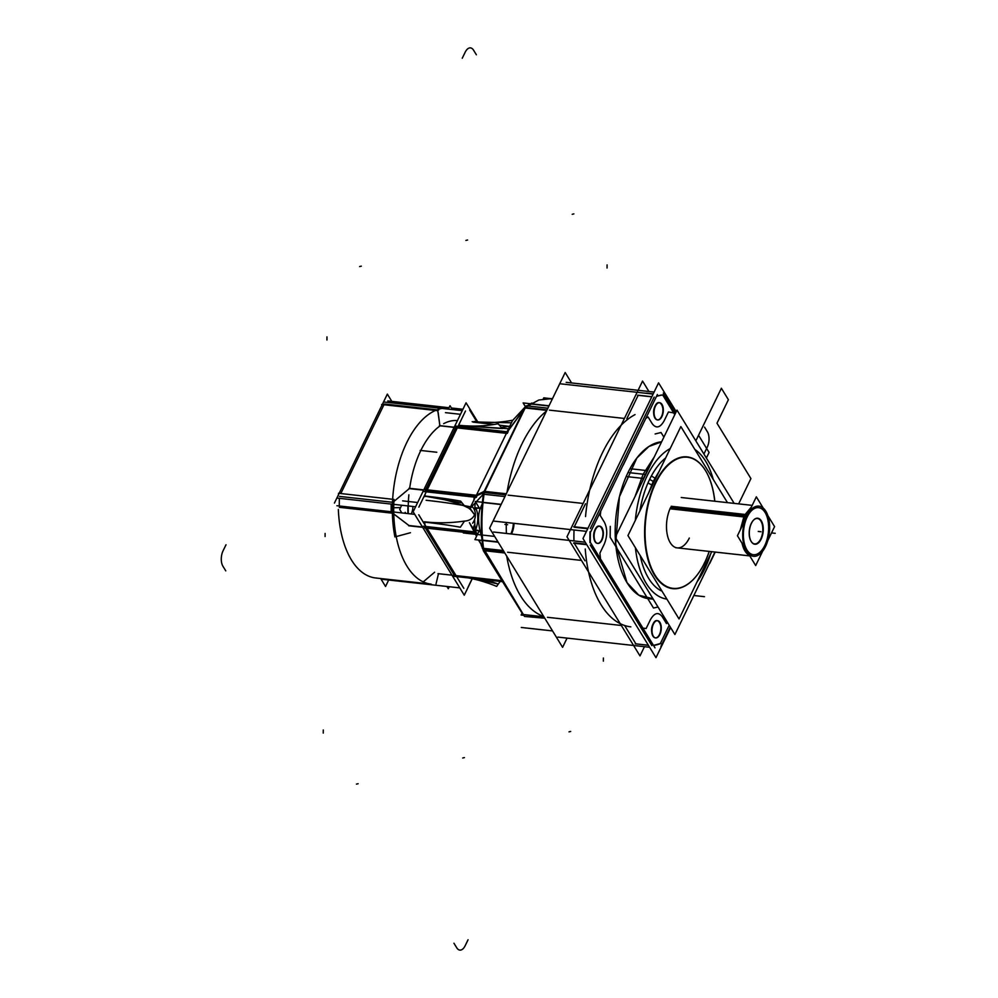 <?xml version="1.0" encoding="UTF-8"?>
<svg xmlns="http://www.w3.org/2000/svg" width="998" height="998" viewBox="0 0 998 998"><rect width="100%" height="100%" fill="white"/><g stroke="black" fill="none" stroke-linecap="round" stroke-linejoin="round"><path stroke-width="1.5" d="M643.81 478.491L626.183 476.545M635.015 496.605L643.149 474.2L645.706 474.487L643.149 474.2L654.339 456.797M676.245 411.7L658.568 382.858L582.982 538.533L655.985 657.67L670.619 627.542M589.943 542.7A126.21 66.317 -83.7 0 1 590.03 531.759A126.21 66.317 96.3 0 0 589.943 542.7A126.21 66.317 -83.7 0 1 590.03 531.759A126.21 66.317 -83.7 0 0 589.943 542.7L590.03 531.759L589.943 542.7M590.342 528.553L654.177 397.092M656.572 396.206A126.21 66.317 -83.7 0 1 662.66 394.909A126.21 66.317 96.3 0 0 656.572 396.206A126.21 66.317 -83.7 0 1 662.66 394.909A126.21 66.317 -83.7 0 0 656.572 396.206L662.66 394.909L656.572 396.206M662.722 394.996L674.785 414.694L662.722 394.996L674.785 414.694L662.722 394.996L674.785 414.694L662.722 394.996L673.687 412.898L668.435 411.987L664.157 420.807C660.127 427.818 656.16 428.803 652.243 423.738L648.101 416.989L645.793 418.399L648.101 416.989L645.793 418.399L648.101 416.989L652.243 423.738C656.16 428.803 660.127 427.818 664.157 420.807C660.127 427.818 656.16 428.803 652.243 423.738C656.16 428.803 660.127 427.818 664.157 420.807L668.435 411.987L664.157 420.807L668.435 411.987L673.687 412.898L668.435 411.987L673.687 412.898L674.785 414.694L662.722 394.996L674.785 414.694M669.209 625.259L660.327 643.548A126.21 66.317 -83.7 0 1 653.49 645.382A126.21 66.317 96.3 0 0 660.327 643.548A126.21 66.317 -83.7 0 1 653.49 645.382A126.21 66.317 -83.7 0 0 660.327 643.548L653.49 645.382L660.327 643.548L653.49 645.382L660.327 643.548L669.209 625.259L660.327 643.548M651.894 645.619L590.28 545.07M659.254 402.643A8.683 4.566 96.3 0 0 654.251 408.257A8.683 4.566 96.3 0 0 654.975 418.125A8.683 4.566 96.3 0 0 661.524 416.515A8.683 4.566 96.3 0 0 661.637 404.415A8.683 4.566 96.3 0 0 655.087 406.024A8.683 4.566 96.3 0 0 654.975 418.125A8.683 4.566 96.3 0 0 657.345 419.896M599.299 526.133A8.683 4.566 96.3 0 0 594.284 531.747A8.683 4.566 96.3 0 0 595.008 541.615A8.683 4.566 96.3 0 0 601.557 540.005A8.683 4.566 96.3 0 0 601.669 527.892A8.683 4.566 96.3 0 0 595.12 529.501A8.683 4.566 96.3 0 0 595.008 541.615A8.683 4.566 96.3 0 0 597.39 543.374M657.208 620.631A8.683 4.566 96.3 0 0 652.205 626.245A8.683 4.566 96.3 0 0 652.929 636.113A8.683 4.566 96.3 0 0 659.478 634.503A8.683 4.566 96.3 0 0 659.591 622.403A8.683 4.566 96.3 0 0 653.041 624.012A8.683 4.566 96.3 0 0 652.929 636.113A8.683 4.566 96.3 0 0 655.299 637.884M628.029 472.528A78.879 41.454 96.3 0 0 617.475 556.672A78.879 41.454 96.3 0 0 652.942 598.713A78.879 41.454 -83.7 0 1 617.475 556.672A78.879 41.454 -83.7 0 1 628.029 472.528L645.369 474.449A78.879 41.454 96.3 0 0 641.864 482.496A78.879 41.454 -83.7 0 1 645.369 474.449L628.029 472.528A78.879 41.454 -83.7 0 1 661.624 441.815A78.879 41.454 96.3 0 0 628.029 472.528A78.879 41.454 96.3 0 0 617.475 556.672A78.879 41.454 96.3 0 0 652.942 598.713A78.879 41.454 -83.7 0 1 617.475 556.672A78.879 41.454 -83.7 0 1 628.029 472.528A78.879 41.454 -83.7 0 1 661.624 441.815A78.879 41.454 96.3 0 0 628.029 472.528L645.369 474.449A78.879 41.454 -83.7 0 1 649.324 467.126M655.162 417.825A8.683 4.566 96.3 0 0 657.732 419.933A8.683 4.566 96.3 0 0 662.809 414.07A8.683 4.566 96.3 0 0 661.811 404.14M657.545 419.909A8.683 4.566 96.3 0 0 662.398 414.108A8.683 4.566 96.3 0 0 661.637 404.415A8.683 4.566 96.3 0 0 659.628 402.718A8.683 4.566 96.3 0 0 654.563 408.556A8.683 4.566 96.3 0 0 655.561 418.486M662.21 404.801A8.683 4.566 96.3 0 0 659.641 402.693M566.964 536.762L642.562 381.086L648.937 391.503L642.562 381.086L648.937 391.503L642.562 381.086L566.964 536.762L639.98 655.898L644.459 646.679L639.98 655.898L644.459 646.679L639.98 655.898L566.964 536.762L642.562 381.086L566.964 536.762L639.98 655.898L566.964 536.762M574.012 529.988A126.21 66.317 96.3 0 0 573.937 540.928A126.21 66.317 -83.7 0 1 574.012 529.988A126.21 66.317 96.3 0 0 573.937 540.928A126.21 66.317 -83.7 0 1 574.012 529.988M574.262 543.299L584.99 560.801M585.527 503.716L574.324 526.782M638.159 395.32L626.806 418.711M646.654 393.137A126.21 66.317 96.3 0 0 645.768 393.262A126.21 66.317 -83.7 0 1 646.654 393.137L653.228 393.861L646.654 393.137A126.21 66.317 96.3 0 0 645.768 393.262A126.21 66.317 -83.7 0 1 646.654 393.137L653.228 393.861L646.654 393.137M624.86 625.858L635.888 643.847L648.363 645.232L635.888 643.847L648.363 645.232L635.888 643.847L624.86 625.858L635.888 643.847M595.207 541.315A8.683 4.566 96.3 0 0 597.777 543.423A8.683 4.566 96.3 0 0 602.854 537.548A8.683 4.566 96.3 0 0 601.856 527.618M597.577 543.386A8.683 4.566 96.3 0 0 602.443 537.585A8.683 4.566 96.3 0 0 601.669 527.892A8.683 4.566 96.3 0 0 599.673 526.196A8.683 4.566 96.3 0 0 594.608 532.046A8.683 4.566 96.3 0 0 595.606 541.976M602.256 528.279A8.683 4.566 96.3 0 0 599.686 526.171M653.116 635.813A8.683 4.566 96.3 0 0 655.686 637.922A8.683 4.566 96.3 0 0 660.763 632.058A8.683 4.566 96.3 0 0 659.765 622.128M655.499 637.897A8.683 4.566 96.3 0 0 660.352 632.096A8.683 4.566 96.3 0 0 659.591 622.403A8.683 4.566 96.3 0 0 657.582 620.706M660.165 622.789A8.683 4.566 96.3 0 0 657.595 620.681A8.683 4.566 96.3 0 0 652.517 626.544A8.683 4.566 96.3 0 0 653.515 636.475M587.947 528.291L573.75 526.719M590.417 531.797A126.21 66.317 96.3 0 0 590.329 542.75M586.749 544.683L573.601 543.224M586.462 531.36L493.586 521.081M590.716 531.834L657.383 394.547M653.116 394.073L560.252 383.793M574.112 527.218L587.735 528.728L574.112 527.218M651.844 396.717L638.221 395.208L651.844 396.717M624.411 418.449L549.424 410.141M508.144 495.145L583.144 503.454M507.034 492.264A108.857 57.198 -83.7 0 1 546.455 411.076A108.857 57.198 -83.7 0 0 507.034 492.264M585.539 516.565A108.857 57.198 -83.7 0 1 635.04 414.607A108.857 57.198 -83.7 0 0 585.539 516.565M565.18 372.516L489.594 528.192L562.598 647.328L567.076 638.121L562.598 647.328L489.594 528.192L565.18 372.516L571.567 382.945L565.18 372.516M510.814 533.942A15.781 8.296 96.3 0 0 513.346 523.276A15.781 8.296 -83.7 0 1 510.814 533.942A15.781 8.296 96.3 0 0 513.346 523.276A15.781 8.296 -83.7 0 1 510.814 533.942A15.781 8.296 96.3 0 0 513.346 523.276A15.781 8.296 96.3 0 1 510.814 533.942A15.781 8.296 96.3 0 0 513.346 523.276A15.781 8.296 96.3 0 1 510.814 533.942A15.781 8.296 96.3 0 0 513.346 523.276M543.661 616.427A108.857 57.198 -83.7 0 1 506.71 556.123A108.857 57.198 -83.7 0 0 543.661 616.427M630.836 626.856A108.857 57.198 -83.7 0 1 585.24 549A108.857 57.198 -83.7 0 0 630.836 626.856M581.472 560.414L507.608 552.243M547.478 617.3L621.33 625.472M649.598 647.253L557.87 637.098M655 647.852L590.616 542.775M585.215 542.176L493.486 532.021M586.45 544.197L573.975 542.812L586.45 544.197M648.401 645.294L635.252 643.835M653.54 645.481A126.21 66.317 96.3 0 0 660.963 643.498M670.307 627.043L660.913 646.392M654.089 392.077L566.165 382.346M663.296 393.087L675.559 413.11M663.296 394.921A126.21 66.317 96.3 0 0 656.484 396.393M651.781 396.83L637.585 395.258M647.615 470.657L629.988 468.711M650.022 593.935L635.988 571.031M647.602 470.682A1.572 0.823 -151.6 0 0 646.966 470.632M670.182 448.576A77.308 40.619 -83.7 0 0 647.29 475.547A77.308 40.619 96.3 0 0 635.327 520.37A77.308 40.619 -83.7 0 1 647.29 475.547A77.308 40.619 -83.7 0 1 670.182 448.576A77.308 40.619 96.3 0 0 647.29 475.547A77.308 40.619 -83.7 0 1 670.182 448.576A77.308 40.619 96.3 0 0 647.29 475.547A77.308 40.619 96.3 0 0 635.327 520.37A77.308 40.619 -83.7 0 1 647.29 475.547A77.308 40.619 96.3 0 0 635.327 520.37M635.414 547.74A77.308 40.619 96.3 0 0 666.889 599.099A77.308 40.619 -83.7 0 1 635.414 547.74A77.308 40.619 96.3 0 0 666.889 599.099A77.308 40.619 -83.7 0 1 635.414 547.74A77.308 40.619 96.3 0 0 666.889 599.099M697.078 581.846A77.308 40.619 96.3 0 0 704.625 569.11A77.308 40.619 96.3 0 0 710.651 553.902A77.308 40.619 -83.7 0 1 704.625 569.11A77.308 40.619 -83.7 0 1 697.078 581.846A77.308 40.619 96.3 0 0 704.625 569.11A77.308 40.619 96.3 0 0 710.651 553.902A77.308 40.619 -83.7 0 1 704.625 569.11A77.308 40.619 -83.7 0 1 697.078 581.846A77.308 40.619 96.3 0 0 704.625 569.11A77.308 40.619 -83.7 0 0 710.651 553.902M643.797 478.504A1.572 0.686 -156.5 0 0 643.174 478.454M713.271 479.477A77.308 40.619 96.3 0 0 694.858 449.424A77.308 40.619 -83.7 0 1 713.271 479.477A77.308 40.619 96.3 0 0 694.858 449.424A77.308 40.619 -83.7 0 1 713.271 479.477A77.308 40.619 -83.7 0 0 694.858 449.424M734.154 503.379L677.006 410.116L615.279 537.248L674.898 634.541L714.967 552.044M649.636 479.377A70.995 37.3 -83.7 0 1 665.641 457.945A70.995 37.3 96.3 0 0 649.636 479.377A70.995 37.3 96.3 0 0 639.88 511.001A70.995 37.3 -83.7 0 1 649.636 479.377L654.014 481.884L649.636 479.377A70.995 37.3 96.3 0 0 639.88 511.001A70.995 37.3 96.3 0 1 649.636 479.377A70.995 37.3 -83.7 0 1 665.641 457.945A70.995 37.3 96.3 0 0 649.636 479.377L654.014 481.884M640.242 555.624A70.995 37.3 96.3 0 0 662.061 591.215A70.995 37.3 -83.7 0 1 640.242 555.624A70.995 37.3 96.3 0 0 662.061 591.215A70.995 37.3 96.3 0 1 640.242 555.624M655.611 478.578L651.395 475.934M657.42 479.714A65.943 34.643 96.3 0 0 650.833 566.639A65.943 34.643 96.3 0 0 695.793 576.707A65.943 34.643 96.3 0 0 706.222 559.354M656.31 581.834L648.937 569.808M648.338 493.573L653.228 481.435L659.241 471.131M714.73 501.221A66.267 34.818 -83.7 0 0 690.741 457.645A66.267 34.818 -83.7 0 0 655.387 482.683A66.267 34.818 96.3 0 0 651.033 568.349A66.267 34.818 96.3 0 0 695.606 576.944A66.267 34.818 96.3 0 0 704.526 562.872A66.267 34.818 96.3 0 0 709.179 551.407A66.267 34.818 -83.7 0 1 704.526 562.872A66.267 34.818 -83.7 0 1 654.526 575.16A66.267 34.818 -83.7 0 1 655.387 482.683A66.267 34.818 -83.7 0 1 690.741 457.645A66.267 34.818 -83.7 0 1 714.73 501.221A66.267 34.818 96.3 0 0 707.071 473.339A66.267 34.818 96.3 0 0 655.387 482.683A66.267 34.818 -83.7 0 1 690.741 457.645A66.267 34.818 -83.7 0 1 714.73 501.221A66.267 34.818 96.3 0 0 690.741 457.645A66.267 34.818 96.3 0 0 655.387 482.683A66.267 34.818 96.3 0 0 654.526 575.16A66.267 34.818 96.3 0 0 704.526 562.872A66.267 34.818 96.3 0 0 709.179 551.407A66.267 34.818 -83.7 0 1 704.526 562.872A66.267 34.818 -83.7 0 1 654.526 575.16A66.267 34.818 -83.7 0 1 655.387 482.683A66.267 34.818 96.3 0 0 654.526 575.16A66.267 34.818 96.3 0 0 704.526 562.872A66.267 34.818 -83.7 0 0 709.179 551.407M703.041 565.903A65.943 34.643 96.3 0 0 709.266 551.42M714.83 501.233A65.943 34.643 96.3 0 0 707.208 473.613A65.943 34.643 96.3 0 0 654.239 486.263M652.368 485.278L647.976 482.982M727.467 502.63L680.861 426.595L627.954 535.564L679.052 618.96L711.724 551.682M670.594 507.495A25.237 13.261 96.3 0 0 670.269 542.737A25.237 13.261 96.3 0 0 689.319 538.047A25.237 13.261 96.3 0 1 670.269 542.737A25.237 13.261 96.3 0 1 670.594 507.495L745.306 515.766A25.237 13.261 96.3 0 0 741.938 526.482A25.237 13.261 -83.7 0 1 745.306 515.766L670.594 507.495A25.237 13.261 96.3 0 0 670.269 542.737A25.237 13.261 96.3 0 0 689.319 538.047A25.237 13.261 -83.7 0 1 670.269 542.737A25.237 13.261 -83.7 0 1 670.594 507.495L745.306 515.766A25.237 13.261 -83.7 0 1 750.721 508.381M765.591 545.145L766.115 545.195A25.237 13.261 96.3 0 1 753.39 556.298A25.237 13.261 96.3 0 1 743.111 540.953A25.237 13.261 96.3 0 1 747.427 514.706L671.23 506.273M749.723 555.811L740.504 540.779M740.329 529.788L744.184 515.642L746.754 515.929L744.184 515.642L751.407 506.984M670.007 508.78L746.217 517.214A25.237 13.261 96.3 0 1 758.942 506.123A25.237 13.261 96.3 0 1 769.221 521.467A25.237 13.261 96.3 0 1 764.905 547.702L764.368 547.653M764.78 545.507A23.665 12.438 96.3 0 0 765.092 512.485A23.665 12.438 96.3 0 0 747.228 516.877A23.665 12.438 96.3 0 0 746.916 549.898A23.665 12.438 96.3 0 0 764.78 545.507A23.665 12.438 -83.7 0 1 746.916 549.898A23.665 12.438 -83.7 0 1 747.228 516.877A23.665 12.438 -83.7 0 1 765.092 512.485A23.665 12.438 -83.7 0 1 764.78 545.507A23.665 12.438 96.3 0 0 765.092 512.485A23.665 12.438 96.3 0 0 747.228 516.877A23.665 12.438 96.3 0 0 746.916 549.898A23.665 12.438 96.3 0 0 764.78 545.507A23.665 12.438 -83.7 0 1 746.916 549.898A23.665 12.438 -83.7 0 1 747.228 516.877A23.665 12.438 -83.7 0 1 765.092 512.485A23.665 12.438 -83.7 0 1 764.78 545.507A23.665 12.438 96.3 0 1 746.916 549.898A23.665 12.438 96.3 0 1 747.228 516.877A23.665 12.438 -83.7 0 1 765.092 512.485A23.665 12.438 -83.7 0 1 764.78 545.507M749.473 555.424A25.237 13.261 -83.7 0 1 742.063 543.324A25.237 13.261 96.3 0 0 749.473 555.424A25.237 13.261 -83.7 0 1 742.063 543.324A25.237 13.261 96.3 0 0 749.473 555.424M756.334 496.842L737.435 535.751L755.686 565.542L774.585 526.62L756.334 496.842M761.449 538.483A13.099 6.886 -83.7 0 1 751.007 541.153A12.774 6.712 -83.7 0 1 751.269 523.463A12.774 6.712 96.3 0 0 751.095 541.29A12.774 6.712 96.3 0 0 760.75 538.92A12.774 6.712 96.3 0 0 760.913 521.093A12.774 6.712 96.3 0 0 751.269 523.463A12.774 6.712 -83.7 0 1 753.315 520.382A13.099 6.886 -83.7 0 1 762.16 522.603A13.099 6.886 -83.7 0 1 760.813 539.781M751.12 523.962A13.099 6.886 -83.7 0 1 753.315 520.382A12.774 6.712 -83.7 0 1 761.686 522.653A12.774 6.712 -83.7 0 1 760.75 538.92A12.774 6.712 -83.7 0 1 751.02 541.153A13.099 6.886 -83.7 0 1 751.756 522.665M543.885 616.801L522.391 614.419A108.857 57.198 96.3 0 0 522.915 614.568A108.857 57.198 96.3 0 1 522.391 614.419L543.885 616.801M472.266 578.703L464.257 595.182L413.147 511.787L466.066 402.818L413.147 511.787L464.257 595.182L472.266 578.703M477.718 421.83L466.066 402.818L477.718 421.83M458.955 425.472A77.308 40.619 -83.7 0 0 458.294 425.859A77.308 40.619 -83.7 0 1 458.955 425.472A77.308 40.619 96.3 0 0 458.294 425.859A77.308 40.619 -83.7 0 1 458.955 425.485A77.308 40.619 96.3 0 0 458.294 425.859A77.308 40.619 -83.7 0 1 458.955 425.472L508.543 428.703L458.955 425.485A77.308 40.619 96.3 0 0 458.294 425.859A77.308 40.619 -83.7 0 1 458.955 425.485L501.358 428.504M455.724 427.73L425.647 489.669L455.724 427.73M424.736 494.971A77.308 40.619 96.3 0 0 424.624 495.994A77.308 40.619 -83.7 0 1 424.736 494.971A77.308 40.619 96.3 0 0 424.624 495.994A77.308 40.619 -83.7 0 1 424.736 494.971A77.308 40.619 96.3 0 0 424.624 495.994A77.308 40.619 -83.7 0 1 424.736 494.971A77.308 40.619 -83.7 0 0 424.624 495.994A77.308 40.619 -83.7 0 1 424.736 494.971M424.399 522.116A77.308 40.619 96.3 0 0 424.612 524.337A77.308 40.619 -83.7 0 1 424.399 522.116A77.308 40.619 96.3 0 0 424.612 524.337A77.308 40.619 -83.7 0 1 424.399 522.116A77.308 40.619 96.3 0 0 424.612 524.337A77.308 40.619 -83.7 0 1 424.399 522.116A77.308 40.619 -83.7 0 0 424.612 524.337A77.308 40.619 -83.7 0 1 424.399 522.116M425.41 528.029L454.452 575.434L425.41 528.029M484.205 422.541L474.225 421.443M546.792 410.378L524.324 407.895A108.857 57.198 96.3 0 1 524.923 407.434A108.857 57.198 96.3 0 0 524.324 407.895L546.792 410.378M531.922 403.005A108.857 57.198 96.3 0 0 527.106 405.887A108.857 57.198 96.3 0 1 531.922 403.005M525.36 406.56L523.127 402.93L549.025 405.787M548.912 406.011L530.699 403.99L548.912 406.011M552.555 398.514L538.82 400.011L525.173 407.446L505.811 433.818M506.572 433.032L523.925 409.504M507.196 433.431L454.464 427.593L507.196 433.431M507.533 433.144L504.976 432.858M502.343 428.604L498.152 423.763A185.927 155.339 76.2 0 1 458.606 425.223M509.791 426.146A191.055 159.618 76.2 0 1 501.32 427.418M472.154 421.68A185.927 155.339 76.2 0 0 512.273 420.295L511.7 422.204M510.801 422.79L472.865 421.892M476.408 497.366L423.676 491.527M508.194 431.885L455.475 426.046M476.445 495.095L506.423 433.344M506.398 433.02L455.874 427.418L506.398 433.02M475.996 495.994L425.298 490.392L475.996 495.994L483.494 492.763L475.996 495.994L483.494 492.763L475.996 495.994L425.298 490.392L475.996 495.994L483.494 492.763M524.923 407.434L483.581 493.898L476.433 501.595M475.784 502.293L469.559 509.005L475.273 497.241M525.173 406.935L512.485 420.607L507.059 431.76M484.679 491.378L525.16 407.995M504.938 496.58L482.832 494.135L483.656 492.438A108.857 57.198 96.3 0 1 483.83 491.278A108.857 57.198 96.3 0 0 483.656 492.438M547.865 408.182L526.358 405.799M484.192 491.328L524.686 407.933M484.279 492.513L505.761 494.883L484.279 492.513M547.041 409.879L525.534 407.496L547.041 409.879M506.298 493.773L484.467 491.353L506.298 493.773M484.317 491.34L475.946 495.332M506.298 522.49A108.857 57.198 96.3 0 0 506.398 533.456A108.857 57.198 96.3 0 1 506.298 522.49M504.776 552.979L483.868 550.659L504.776 552.979M522.915 614.481L483.281 550.597A108.857 57.198 96.3 0 1 483.119 549.524A108.857 57.198 96.3 0 0 483.281 550.597L483.918 550.996C481.086 531.822 481.273 511.912 484.479 491.253M483.394 494.197A108.857 57.198 96.3 0 0 482.945 548.301A108.857 57.198 96.3 0 1 483.394 494.197M479.514 530.163L474.923 539.619L498.164 542.201M497.952 541.839L482.633 540.143L497.952 541.839M481.822 537.673L480.075 530.973M482.633 548.264L481.223 545.257M474.636 519.334A77.308 40.619 96.3 0 0 475.31 529.963A77.308 40.619 96.3 0 1 474.636 519.334A77.308 40.619 96.3 0 0 475.31 529.963A77.308 40.619 96.3 0 1 474.636 519.334M475.36 530.449A77.308 40.619 96.3 0 0 475.535 531.996A77.308 40.619 96.3 0 1 475.36 530.449A77.308 40.619 96.3 0 0 475.535 531.996A77.308 40.619 96.3 0 1 475.36 530.449M475.659 532.907L476.907 535.527M479.077 540.08L482.932 548.176M483.419 548.351A108.857 57.198 -83.7 0 1 482.533 540.467A108.857 57.198 -83.7 0 0 483.419 548.351A108.857 57.198 -83.7 0 1 482.533 540.467A108.857 57.198 -83.7 0 0 483.419 548.351M479.976 530.549C478.054 521.854 478.129 514.519 480.175 508.531C478.129 514.519 478.054 521.854 479.976 530.549C478.054 521.854 478.129 514.519 480.175 508.531C478.129 514.519 478.054 521.854 479.976 530.549M480.288 508.269L482.234 503.853M482.87 502.306A108.857 57.198 -83.7 0 1 483.868 494.26A108.857 57.198 -83.7 0 0 482.87 502.306A108.857 57.198 -83.7 0 1 483.868 494.26A108.857 57.198 -83.7 0 0 482.87 502.306M475.198 502.93A77.308 40.619 96.3 0 0 474.699 510.614A77.308 40.619 96.3 0 1 475.198 502.93A77.308 40.619 96.3 0 0 474.699 510.614A77.308 40.619 96.3 0 1 475.198 502.93M476.108 495.245L424.399 489.531L476.108 495.245M475.098 533.531L424.038 527.88L475.098 533.531M476.62 533.007L474.05 532.732M473.938 531.822L473.863 531.148M473.688 529.626L473.464 527.206L474.836 524.237M475.023 505.113L474.699 503.466M473.863 500.148L474.225 497.129M474.399 495.819L476.969 496.106M464.519 521.056L460.352 527.218A185.927 29.915 0.5 0 0 423.439 522.004M471.418 506.996A191.055 30.738 0.5 0 1 472.74 507.271A11.04 8.408 -78.4 0 1 472.59 523.226M470.607 506.834A191.055 30.738 0.5 0 0 426.134 500.272M424.362 521.779C437.498 523.276 450.609 523.077 463.696 521.181C450.609 523.077 437.498 523.276 424.362 521.779C437.498 523.276 450.609 523.077 463.696 521.181C469.072 520.944 472.715 518.798 474.599 514.756L470.682 509.217M424.262 495.956A185.927 29.915 0.5 0 1 460.602 501.096L464.656 506.086M461.488 502.855L424.512 496.068M502.855 581.734L454.065 576.333M476.083 532.059L423.352 526.22M474.724 532.807L424.961 527.293L474.724 532.807M454.489 575.484L502.268 580.774L454.489 575.484M478.491 540.018L524.524 616.44L544.746 618.211M476.533 536.288L469.422 522.665L475.11 531.946M523.401 614.531L484.292 550.709M524.212 615.941L522.989 614.581M503.291 550.547L482.321 548.226L483.119 549.524M523.463 614.643L543.947 616.901L523.463 614.643M504.09 551.844L483.706 549.599L504.09 551.844M523.226 615.142L522.503 613.795M502.231 580.724L453.08 575.285L502.231 580.724M468.648 577.954A185.927 155.339 -103.8 0 1 496.63 586.4L500.148 581.435M486.837 579.963L497.466 583.83L474.087 578.553M522.079 613.109L521.131 615.042L523.414 615.292M479.714 508.706L475.273 501.47L501.171 504.339M483.007 502.543L501.071 504.551L483.007 502.543M481.448 531.123L475.085 530.412A15.781 8.296 -83.7 0 0 475.298 507.72L481.847 508.444M514.045 523.351A15.781 8.296 -83.7 0 1 511.5 534.017M478.092 508.294L475.821 508.044C478.566 514.556 478.504 521.904 475.622 530.063L477.892 530.325M543.261 398.876L543.76 397.853L552.405 398.813M551.033 398.988L552.256 399.125L551.033 398.988M434.629 572.203L423.227 581.871L434.629 572.203M457.433 420.595A77.083 40.506 96.3 0 0 443.661 423.676A77.083 40.506 96.3 0 1 457.433 420.595A77.083 40.506 96.3 0 0 443.661 423.676A77.083 40.506 96.3 0 1 457.433 420.595M440.168 425.822A77.083 40.506 96.3 0 0 409.654 488.334A77.083 40.506 96.3 0 1 440.168 425.822A77.083 40.506 96.3 0 0 409.654 488.334A77.083 40.506 96.3 0 1 440.168 425.822M408.881 494.808A77.083 40.506 96.3 0 0 408.294 513.633A77.083 40.506 96.3 0 1 408.881 494.808A77.083 40.506 96.3 0 0 408.294 513.633A77.083 40.506 96.3 0 1 408.881 494.808M410.44 532.72L396.206 536.575L410.44 532.72M454.302 409.205A88.573 46.544 96.3 0 0 451.72 408.506A88.573 46.544 96.3 0 1 454.302 409.205A88.573 46.544 96.3 0 0 451.72 408.506A88.573 46.544 96.3 0 1 454.302 409.205M448.863 408.082A88.573 46.544 96.3 0 0 404.015 448.676A88.573 46.544 96.3 0 0 394.909 536.936A88.573 46.544 96.3 0 1 404.015 448.676A88.573 46.544 96.3 0 1 448.863 408.082A88.573 46.544 96.3 0 0 404.015 448.676A88.573 46.544 96.3 0 0 394.909 536.936A88.573 46.544 96.3 0 1 404.015 448.676A88.573 46.544 96.3 0 1 448.863 408.082M405.525 513.321L405.225 512.323M456.984 410.091A88.348 46.419 96.3 0 0 451.82 408.669A88.348 46.419 96.3 0 1 456.984 410.091M448.726 408.369A88.348 46.419 96.3 0 0 444.023 408.656A88.348 46.419 96.3 0 1 448.726 408.369M437.149 410.64L381.648 404.502L437.149 410.64M395.096 402.356A88.348 46.419 96.3 0 0 392.314 402.206A88.348 46.419 96.3 0 1 395.096 402.356M438.696 410.003L436.126 409.729M441.403 408.357L390.218 402.543A88.348 46.419 96.3 0 0 389.594 402.631A88.348 46.419 -83.7 0 1 390.218 402.543L442.513 408.332M462.935 409.267L451.408 407.995M449.038 407.733L387.773 400.947M469.634 410.016L477.081 422.166M334.43 503.067L387.349 394.098L391.815 401.396M380.675 578.541L385.54 586.475L388.671 580.025M383.943 404.751L340.817 493.548M339.37 498.339A88.348 46.419 96.3 0 0 339.308 505.998A88.348 46.419 -83.7 0 1 339.37 498.339A88.348 46.419 96.3 0 0 339.308 505.998A88.348 46.419 -83.7 0 1 339.37 498.339M415.58 506.772L336.962 498.064M418.836 507.134L465.492 411.026M462.249 410.665L383.631 401.969M392.488 502.268L339.445 496.393L392.351 502.256M423.626 490.205L409.292 488.608L423.626 490.205L409.292 488.608L393.923 501.433L409.292 488.608L393.923 501.433L409.292 488.608L423.002 490.13M453.579 427.169L439.869 425.647L438.06 411.862M437.012 409.829L384.305 403.99L437.012 409.829M459.454 425.422A77.308 40.619 96.3 0 0 458.132 426.183M454.14 427.369L439.382 425.734M448.289 588.733L449.262 586.724L448.289 588.733L446.892 586.462L448.289 588.733L449.262 586.724L448.289 588.733L446.892 586.462L448.289 588.733M401.82 512.91L399.674 509.392L401.683 505.238L399.674 509.392L401.683 505.238L399.674 509.392L401.82 512.91M448.351 409.13L450.011 405.724L452.368 409.579L450.011 405.724L448.351 409.13L450.011 405.724L452.368 409.579L450.011 405.724L448.351 409.13M407.97 513.596A77.308 40.619 -83.7 0 1 407.92 505.924A77.308 40.619 96.3 0 0 407.97 513.596A77.308 40.619 -83.7 0 1 407.92 505.924A77.308 40.619 96.3 0 0 407.97 513.596M412.935 506.473A11.04 5.801 -83.7 0 1 411.288 513.958A11.04 5.801 -83.7 0 0 412.935 506.473A11.04 5.801 -83.7 0 1 411.288 513.958A11.04 5.801 -83.7 0 0 412.935 506.473M423.776 489.893L409.018 488.259M425.16 494.11A77.308 40.619 96.3 0 0 424.899 496.58M424.711 522.141A77.308 40.619 96.3 0 0 424.998 524.96M422.678 527.331L408.669 525.784M459.791 587.897L381.972 579.277M463.833 588.333L418.761 514.793M414.719 514.344L336.9 505.724M436.039 583.942L438.471 573.713L452.019 575.21L438.471 573.713L452.019 575.21L438.471 573.713L436.039 583.942M393.786 514.007L408.943 525.522L393.786 514.007L408.943 525.522L422.491 527.019L408.943 525.522L422.491 527.019L408.943 525.522L395.108 514.956M392.389 513.184L339.332 507.321L392.389 513.184M394.023 499.437L338.522 493.299A88.348 46.419 96.3 0 0 338.447 494.821A88.348 46.419 96.3 0 1 338.522 493.299L394.023 499.437A88.348 46.419 96.3 0 0 431.161 584.129A88.348 46.419 96.3 0 1 394.023 499.437M338.347 509.442A88.348 46.419 96.3 0 0 375.66 577.979A88.348 46.419 96.3 0 1 338.347 509.442M393.723 513.334L391.154 513.047M391.129 511.725L391.179 504.065M391.253 502.131L393.823 502.418M472.166 578.678L467.975 587.323M452.007 575.185L437.985 573.638M654.975 418.125A8.683 4.566 96.3 0 0 661.524 416.515A8.683 4.566 96.3 0 0 661.637 404.415A8.683 4.566 96.3 0 0 655.087 406.024A8.683 4.566 96.3 0 0 654.975 418.125A8.683 4.566 96.3 0 0 661.524 416.515A8.683 4.566 96.3 0 0 661.637 404.415A8.683 4.566 96.3 0 0 655.087 406.024A8.683 4.566 96.3 0 0 654.975 418.125A8.683 4.566 96.3 0 0 661.524 416.515A8.683 4.566 96.3 0 0 661.637 404.415A8.683 4.566 96.3 0 0 655.087 406.024A8.683 4.566 96.3 0 0 654.975 418.125M595.008 541.615A8.683 4.566 96.3 0 0 601.557 540.005A8.683 4.566 96.3 0 0 601.669 527.892A8.683 4.566 96.3 0 0 595.12 529.501A8.683 4.566 96.3 0 0 595.008 541.615A8.683 4.566 96.3 0 0 601.557 540.005A8.683 4.566 96.3 0 0 601.669 527.892A8.683 4.566 96.3 0 0 595.12 529.501A8.683 4.566 96.3 0 0 595.008 541.615A8.683 4.566 96.3 0 0 601.557 540.005A8.683 4.566 96.3 0 0 601.669 527.892A8.683 4.566 96.3 0 0 595.12 529.501A8.683 4.566 96.3 0 0 595.008 541.615M652.929 636.113A8.683 4.566 96.3 0 0 659.478 634.503A8.683 4.566 96.3 0 0 659.591 622.403A8.683 4.566 96.3 0 0 653.041 624.012A8.683 4.566 96.3 0 0 652.929 636.113A8.683 4.566 96.3 0 0 659.478 634.503A8.683 4.566 96.3 0 0 659.591 622.403A8.683 4.566 96.3 0 0 653.041 624.012A8.683 4.566 96.3 0 0 652.929 636.113A8.683 4.566 96.3 0 0 659.478 634.503A8.683 4.566 96.3 0 0 659.591 622.403A8.683 4.566 96.3 0 0 653.041 624.012A8.683 4.566 96.3 0 0 652.929 636.113M751.269 523.463A12.774 6.712 96.3 0 0 751.095 541.29A12.774 6.712 96.3 0 0 760.75 538.92A12.774 6.712 96.3 0 0 760.913 521.093A12.774 6.712 96.3 0 0 751.269 523.463A12.774 6.712 96.3 0 0 751.095 541.29A12.774 6.712 96.3 0 0 760.75 538.92A12.774 6.712 96.3 0 0 760.913 521.093A12.774 6.712 96.3 0 0 751.269 523.463A12.774 6.712 -83.7 0 1 760.913 521.093A12.774 6.712 -83.7 0 1 760.75 538.92A12.774 6.712 -83.7 0 1 751.095 541.29A12.774 6.712 -83.7 0 1 751.269 523.463M760.938 531.734L758.268 531.447L760.938 531.734M601.557 540.005C606.06 531.472 599.224 520.32 595.12 529.501C590.629 538.022 597.465 549.174 601.557 540.005C606.06 531.472 599.224 520.32 595.12 529.501C590.629 538.022 597.465 549.174 601.557 540.005C606.06 531.472 599.224 520.32 595.12 529.501C590.629 538.022 597.465 549.174 601.557 540.005C606.06 531.472 599.224 520.32 595.12 529.501C590.629 538.022 597.465 549.174 601.557 540.005M659.478 634.503C663.969 625.983 657.133 614.83 653.041 624.012C648.538 632.532 655.374 643.685 659.478 634.503C663.969 625.983 657.133 614.83 653.041 624.012C648.538 632.532 655.374 643.685 659.478 634.503C663.969 625.983 657.133 614.83 653.041 624.012C648.538 632.532 655.374 643.685 659.478 634.503C663.969 625.983 657.133 614.83 653.041 624.012C648.538 632.532 655.374 643.685 659.478 634.503M661.624 441.815L648.837 446.53L636.824 458.057L619.421 496.792L615.691 543.997L626.994 582.632L638.857 595.22L652.942 598.713L638.857 595.22L626.994 582.632L615.691 543.997L619.421 496.792L636.824 458.057L648.837 446.53L661.624 441.815M661.524 416.515C666.015 407.995 659.179 396.842 655.087 406.024C650.584 414.544 657.42 425.697 661.524 416.515C666.015 407.995 659.179 396.842 655.087 406.024C650.584 414.544 657.42 425.697 661.524 416.515C666.015 407.995 659.179 396.842 655.087 406.024C650.584 414.544 657.42 425.697 661.524 416.515C666.015 407.995 659.179 396.842 655.087 406.024C650.584 414.544 657.42 425.697 661.524 416.515M600.759 511.163L600.26 515.529L604.401 522.278C607.595 528.815 607.52 536.151 604.189 544.297L599.898 553.129L600.522 558.942L599.898 553.129L600.522 558.942L599.898 553.129L604.189 544.297C607.52 536.151 607.595 528.815 604.401 522.278C607.595 528.815 607.52 536.151 604.189 544.297C607.52 536.151 607.595 528.815 604.401 522.278L600.26 515.529L604.401 522.278L600.26 515.529L600.759 511.163M642.899 628.104L646.118 628.54L650.409 619.721C654.426 612.71 658.406 611.737 662.31 616.789L666.452 623.55L667.699 622.802L666.452 623.55L667.699 622.802L666.452 623.55L662.31 616.789C658.406 611.737 654.426 612.71 650.409 619.721C654.426 612.71 658.406 611.737 662.31 616.789C658.406 611.737 654.426 612.71 650.409 619.721L646.118 628.54L650.409 619.721L646.118 628.54L642.899 628.104M704.463 596.679L693.86 595.507L704.463 596.679M695.843 440.842L721.379 388.259L728.403 399.711L716.988 423.214L750.92 478.591L738.632 503.878L750.92 478.591L738.632 503.878L750.92 478.591L738.632 503.878L750.92 478.591L738.632 503.878L750.92 478.591L716.988 423.214L750.92 478.591L716.988 423.214L750.92 478.591L716.988 423.214L750.92 478.591L716.988 423.214L728.403 399.711L716.988 423.214L728.403 399.711L716.988 423.214L728.403 399.711L716.988 423.214L728.403 399.711L721.379 388.259L728.403 399.711L721.379 388.259L728.403 399.711L721.379 388.259L728.403 399.711L721.379 388.259L695.843 440.842L721.379 388.259L695.843 440.842L721.379 388.259L695.843 440.842L721.379 388.259L695.843 440.842L698.55 435.265L709.079 452.443L706.372 458.032L709.079 452.443L706.372 458.032L709.079 452.443L706.372 458.032L709.079 452.443L706.372 458.032L709.079 452.443L698.55 435.265L709.079 452.443L698.55 435.265L709.079 452.443L698.55 435.265L709.079 452.443L698.55 435.265L695.843 440.842M715.229 552.081L709.64 563.583L715.229 552.081M623.351 464.893L627.63 456.074L623.351 464.893M645.369 474.449A78.879 41.454 96.3 0 0 641.864 482.496A78.879 41.454 -83.7 0 1 645.369 474.449M745.306 515.766A25.237 13.261 96.3 0 0 741.938 526.482A25.237 13.261 -83.7 0 1 745.306 515.766M775.221 533.319L772.552 533.019L775.221 533.319M508.755 426.333L499.324 425.123M494.01 424.487L473.089 422.117M463.696 521.181C469.072 520.944 472.715 518.798 474.599 514.756C472.715 518.798 469.072 520.944 463.696 521.181C469.072 520.944 472.715 518.798 474.599 514.756L469.858 508.681M469.746 508.606L463.845 505.774C450.772 500.821 437.698 497.64 424.612 496.218C437.698 497.64 450.772 500.821 463.845 505.774C450.772 500.821 437.698 497.64 424.612 496.218M667.699 622.802L666.452 623.55L662.31 616.789C658.406 611.737 654.426 612.71 650.409 619.721L646.118 628.54L650.409 619.721C654.426 612.71 658.406 611.737 662.31 616.789L666.452 623.55L667.699 622.802M600.522 558.942L599.898 553.129L604.189 544.297C607.52 536.151 607.595 528.815 604.401 522.278L600.26 515.529L604.401 522.278C607.595 528.815 607.52 536.151 604.189 544.297L599.898 553.129L600.522 558.942M645.793 418.399L648.101 416.989L652.243 423.738C656.16 428.803 660.127 427.818 664.157 420.807L668.435 411.987L673.687 412.898L668.435 411.987L664.157 420.807C660.127 427.818 656.16 428.803 652.243 423.738L648.101 416.989L645.793 418.399M607.046 268.025L607.083 264.907M707.532 432.009L704.551 427.132M361.313 266.142L359.629 266.553M465.355 51.871L462.249 58.246M467.588 240.007L465.904 240.418M473.676 50.387A11.04 5.801 96.3 0 0 465.043 52.507M573.875 213.884L572.191 214.296M476.37 54.778L473.389 49.9M323.265 729.975L323.24 733.093M222.779 565.991L225.773 570.868M325.111 533.431L325.086 536.537M223.228 550.509A11.04 5.801 96.3 0 0 223.078 566.465M326.957 336.875L326.932 339.994M226.022 544.758L222.916 551.133M569.01 731.858L570.694 731.447M464.968 946.129L468.062 939.754M462.723 757.993L464.407 757.582M456.647 947.613A11.04 5.801 96.3 0 0 465.268 945.493M356.448 784.116L358.132 783.704M453.94 943.222L456.934 948.1M521.28 627.468L552.543 630.923M504.951 524.412L507.62 524.711M463.371 532.957L494.634 536.413M603.353 661.125L603.391 658.006M704.301 453.242L707.395 446.867M707.095 447.491A11.04 5.801 96.3 0 0 707.245 431.535M442.962 408.531A88.348 46.419 -83.7 0 1 443.586 408.444A88.348 46.419 96.3 0 0 442.962 408.531A88.348 46.419 -83.7 0 1 443.586 408.444M392.676 511.899A88.348 46.419 -83.7 0 1 392.738 504.24A88.348 46.419 96.3 0 0 392.676 511.899A88.348 46.419 -83.7 0 1 392.738 504.24M454.202 427.244L439.869 425.647L454.202 427.244L439.869 425.647L437.673 409.891M436.812 452.256L420.158 450.41L436.812 452.256M400.547 507.57L393.736 507.757L400.547 507.57M389.594 402.631A88.348 46.419 -83.7 0 1 390.218 402.543A88.348 46.419 96.3 0 0 389.594 402.631M658.031 607.021L653.503 608.019L610.165 537.286L610.277 526.37L610.165 537.286L653.503 608.019L658.031 607.021M655.137 433.968L661.05 432.508L663.882 437.149L661.05 432.508L655.137 433.968M417.651 502.518L402.631 500.859M460.477 414.307L445.47 412.648M653.228 599.187L648.6 598.675M749.772 555.898L675.683 547.702M752.18 505.375L681.247 497.515M426.583 583.618L375.66 577.979L426.583 583.618"/></g></svg>
